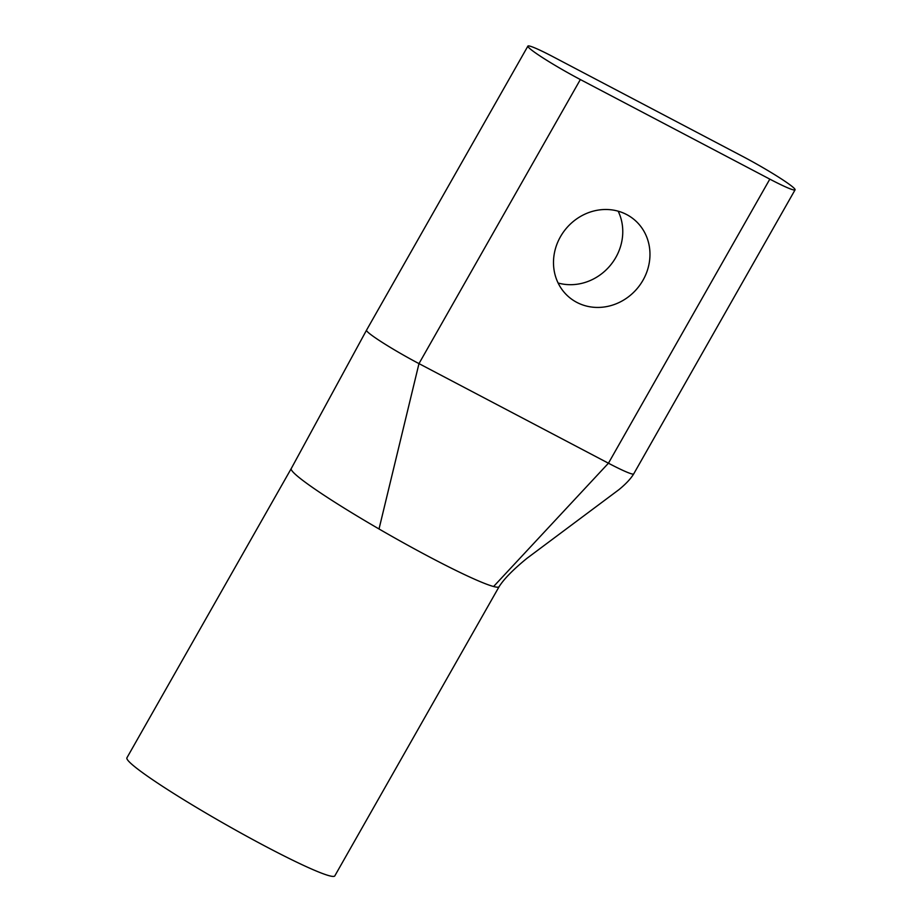 <?xml version="1.0" encoding="UTF-8"?>
<svg xmlns="http://www.w3.org/2000/svg" width="922" height="922" viewBox="0 0 922 922"><rect width="100%" height="100%" fill="white"/><g stroke="black" fill="none" stroke-linecap="round" stroke-linejoin="round"><path stroke-width="1.38" d="M643.026 280.173A50.641 46.492 -50.1 0 1 569.243 297.31A50.641 46.492 -50.1 0 1 560.438 236.758A50.641 46.492 -50.1 0 1 634.221 219.62A50.641 46.492 -50.1 0 1 643.026 280.173M558.098 283.008A50.641 46.492 129.9 0 0 615.827 257.422A50.641 46.492 129.9 0 0 618.166 211.184M580.353 79.546L769.824 179.133A44.682 3.446 -150.4 0 0 795.075 189.84A44.682 3.446 -150.4 0 0 742.625 156.394L553.154 56.795A44.682 3.446 29.6 0 0 527.903 46.1A44.682 3.446 29.6 0 0 530.323 49.016A44.682 3.446 29.6 0 0 580.353 79.546L418.98 363.614L608.439 463.213A44.682 3.446 29.6 0 0 633.702 473.908C630.821 478.679 625.934 483.9 619.031 489.582L526.992 558.294C513.277 569.485 503.977 578.947 499.113 586.657L334.801 875.9A119.537 9.22 -150.4 0 1 247.108 836.461A119.537 9.22 -150.4 0 1 133.39 765.617A119.537 9.22 -150.4 0 1 126.925 757.803L291.237 468.572A119.537 9.22 29.6 0 0 297.702 476.374A119.537 9.22 29.6 0 0 379.023 528.974A119.537 9.22 29.6 0 0 493.593 586.519A119.537 9.22 29.6 0 0 499.113 586.657M527.903 46.1L366.53 330.18L291.248 468.56A119.537 9.22 29.6 0 1 291.283 468.491A119.537 9.22 29.6 0 0 291.237 468.56A119.537 9.22 29.6 0 0 297.702 476.374M366.53 330.18A44.682 3.446 29.6 0 0 368.938 333.096A44.682 3.446 29.6 0 0 418.98 363.614L379.023 528.974M769.824 179.133L608.439 463.213L493.593 586.519M795.075 189.84L633.702 473.908"/></g></svg>
